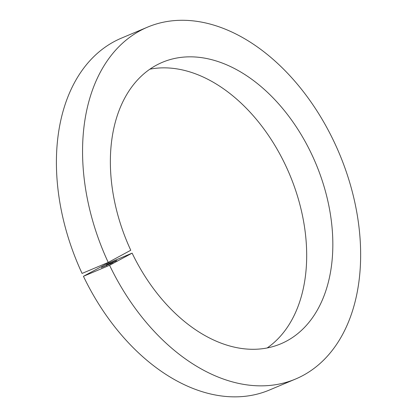 <?xml version="1.0" encoding="UTF-8"?>
<svg xmlns="http://www.w3.org/2000/svg" width="417" height="417" viewBox="0 0 417 417"><rect width="100%" height="100%" fill="white"/><g stroke="black" fill="none" stroke-linecap="round" stroke-linejoin="round"><path stroke-width="0.63" d="M107.607 264.394L109.681 263.398L107.68 264.399M109.139 263.784L110.479 263.059L109.15 263.799M110.646 263.049L111.313 262.767L110.656 263.064M112.194 262.429L110.562 263.2L112.194 262.429M112.788 262.46L112.736 262.157M112.397 262.387L113.93 261.605L112.512 262.366M115.295 261.084L113.434 261.985L115.228 261.058L115.384 261.365M108.436 264.441L106.022 265.582L108.441 264.451M108.227 264.644L108.503 264.54M113.221 262.423L111.047 263.518L113.231 262.439M105.975 264.138L132.121 253.135L109.582 265.29L83.436 276.294L105.975 264.138M111.647 263.163L110.27 263.773L111.584 263.127M110.568 263.674L110.27 263.773M110.583 263.534L109.056 264.357L110.583 263.534M104.328 266.27L104.62 266.176M104.552 266.072L102.963 266.87L104.558 266.088M103.088 266.687L101.498 267.49L103.098 266.703M116.187 260.745L114.555 261.522L116.187 260.745M106.439 264.868L107.607 264.357L106.241 265.024M149.87 69.186A152.7 102.175 -112.8 0 1 289.627 174.442A152.7 102.175 -112.8 0 1 267.182 347.95M132.121 253.135A152.7 102.175 -112.8 0 0 280.829 343.811A152.7 102.175 -112.8 0 0 315.778 163.433A152.7 102.175 -112.8 0 0 162.369 62.321A152.7 102.175 -112.8 0 0 130.766 250.257L108.227 262.418L82.076 273.422A190.877 127.722 -112.8 0 1 121.415 38.14L147.561 27.136A190.877 127.722 -112.8 0 1 339.323 153.529A190.877 127.722 -112.8 0 1 295.637 379.001A190.877 127.722 -112.8 0 1 109.582 265.29M295.637 379.001L269.486 390.004A190.877 127.722 -112.8 0 1 83.436 276.294M108.227 262.418A190.877 127.722 -112.8 0 1 147.561 27.136M111.49 263.226L110.531 263.633L111.49 263.226M108.556 264.451L109.572 264.024L108.634 264.472M104.677 266.082L105.694 265.655L104.756 266.114M114.498 261.48L115.149 261.146L114.394 261.464M106.392 264.946L107.654 264.263L106.585 264.785M111.798 263.054L111.933 263.341M110.453 263.69L110.588 263.977M108.394 264.555L108.529 264.842M109.728 263.925L109.864 264.211M106.038 265.551L106.173 265.837M106.908 265.186L107.044 265.473M104.511 266.187L104.646 266.473M105.85 265.556L105.986 265.843M102.957 266.849L103.093 267.135M101.493 267.464L101.628 267.75M116.645 260.489L116.781 260.781M115.514 261.026L115.65 261.313M114.294 261.527L114.43 261.813M112.918 262.105L113.054 262.392M112.324 262.434L112.46 262.72M111.521 262.705L111.657 262.991M107.503 264.461L107.638 264.748M106.226 264.998L106.361 265.285M107.821 264.206L107.956 264.493"/></g></svg>
